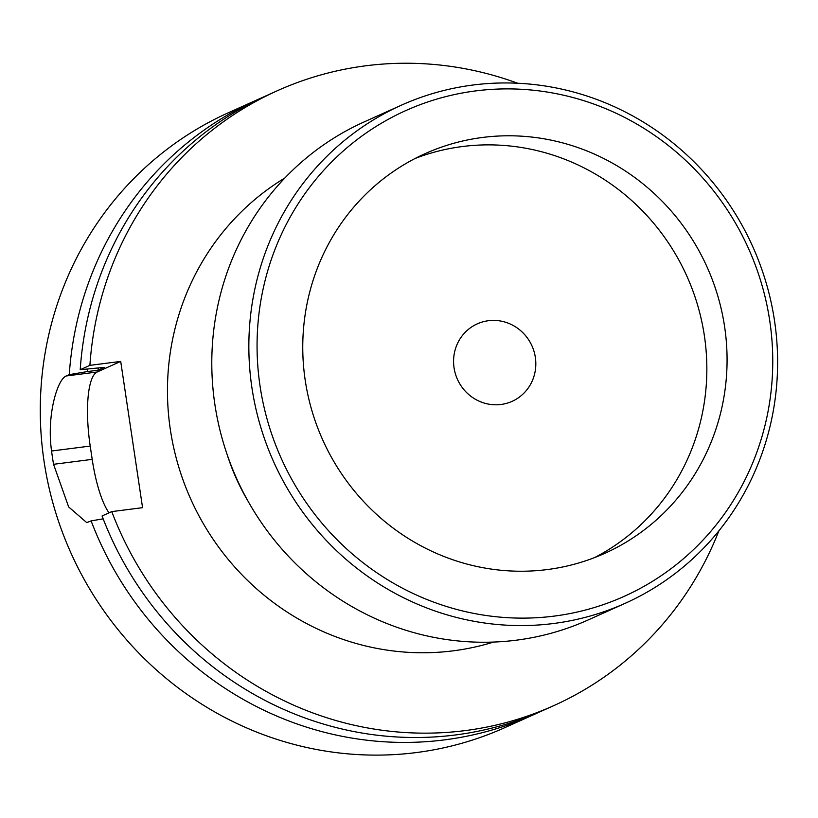 <?xml version="1.0" encoding="UTF-8"?>
<svg xmlns="http://www.w3.org/2000/svg" width="818" height="818" viewBox="0 0 818 818"><rect width="100%" height="100%" fill="white"/><g stroke="black" fill="none" stroke-linecap="round" stroke-linejoin="round"><path stroke-width="1.23" d="M553.745 705.648L544.052 710.004A337.088 324.194 65.8 0 1 102.066 515.964L111.759 511.608A337.088 324.194 65.8 0 0 553.745 705.648A337.088 324.194 65.8 0 0 718.869 530.872M111.759 511.608L142.567 507.671L120.706 361.413L97.127 372.016A67.413 17.73 -97.3 0 0 90.215 446.066L92.199 459.358A67.413 17.73 -97.3 0 0 109.009 512.845M517.62 83.231A337.088 324.194 65.8 0 0 277.302 90.747A337.088 324.194 65.8 0 0 89.898 365.349L120.706 361.413M284.93 177.946A256.187 246.392 65.8 0 0 182.803 479.338A256.187 246.392 65.8 0 0 453.274 650.821A256.187 246.392 65.8 0 0 493.591 642.058M262.159 97.618A337.088 324.194 65.8 0 0 256.668 100.021L228.447 112.71A337.088 324.194 65.8 0 0 54.377 508.162A337.088 324.194 65.8 0 0 416.352 752.56A337.088 324.194 -114.2 0 0 504.89 727.611L533.111 714.922A337.088 324.194 -114.2 0 1 444.563 739.871A337.088 324.194 65.8 0 1 91.125 520.882L103.17 518.847M90.215 446.066L51.565 451.015A337.088 324.194 65.8 0 0 53.559 464.307L68.64 506.925L86.759 522.61L91.125 520.882M51.565 451.015C46.473 415.595 57.413 378.959 66.319 375.953L69.264 374.634A337.088 324.194 65.8 0 1 256.668 100.021M538.561 712.406A337.088 324.194 -114.2 0 1 533.111 714.922M87.526 369.184A321.065 308.775 65.8 0 0 87.322 371.576L69.264 374.634M87.322 371.576L98.099 370.196A310.124 298.263 -114.2 0 1 98.283 368.141M277.302 90.747L267.609 95.103A337.088 324.194 65.8 0 0 80.215 369.716L89.898 365.349M98.099 370.196L104.407 367.354L80.215 369.716M488.438 320.717A42.475 40.849 65.8 0 0 477.283 323.856A42.475 40.849 65.8 0 0 455.35 373.683A42.475 40.849 65.8 0 0 500.953 404.481A42.475 40.849 -114.2 0 0 512.109 401.341A42.475 40.849 -114.2 0 0 534.042 351.505A42.475 40.849 -114.2 0 0 488.438 320.717M594.522 557.62A219.112 210.727 -114.2 0 0 695.995 299.889A219.112 210.727 -114.2 0 0 462.405 146.534A219.112 210.727 65.8 0 0 415.084 158.487M482.62 137.444A219.112 210.727 65.8 0 0 425.063 153.672A219.112 210.727 65.8 0 0 311.924 410.718A219.112 210.727 65.8 0 0 547.201 569.573A219.112 210.727 -114.2 0 0 604.758 553.357A219.112 210.727 -114.2 0 0 717.907 296.31A219.112 210.727 -114.2 0 0 482.62 137.444M475.667 90.91A266.3 256.116 65.8 0 0 260.063 386.137A266.3 256.116 65.8 0 0 554.154 616.107A266.3 256.116 -114.2 0 0 769.758 320.881A266.3 256.116 -114.2 0 0 475.667 90.91M472.988 85.021A273.048 262.598 65.8 0 0 401.27 105.236A273.048 262.598 65.8 0 0 260.267 425.554A273.048 262.598 65.8 0 0 553.469 623.51A273.048 262.598 -114.2 0 0 625.187 603.306A273.048 262.598 -114.2 0 0 766.19 282.987A273.048 262.598 -114.2 0 0 472.988 85.021M625.187 603.306L588.132 619.962A273.048 262.598 -114.2 0 1 516.403 640.177A273.048 262.598 65.8 0 1 223.212 442.211A273.048 262.598 65.8 0 1 364.204 121.892L401.27 105.236M227.394 455.289A215.737 207.486 65.8 0 0 247.956 501.015M97.127 372.016L66.319 375.953M92.199 459.358L53.559 464.307"/></g></svg>
